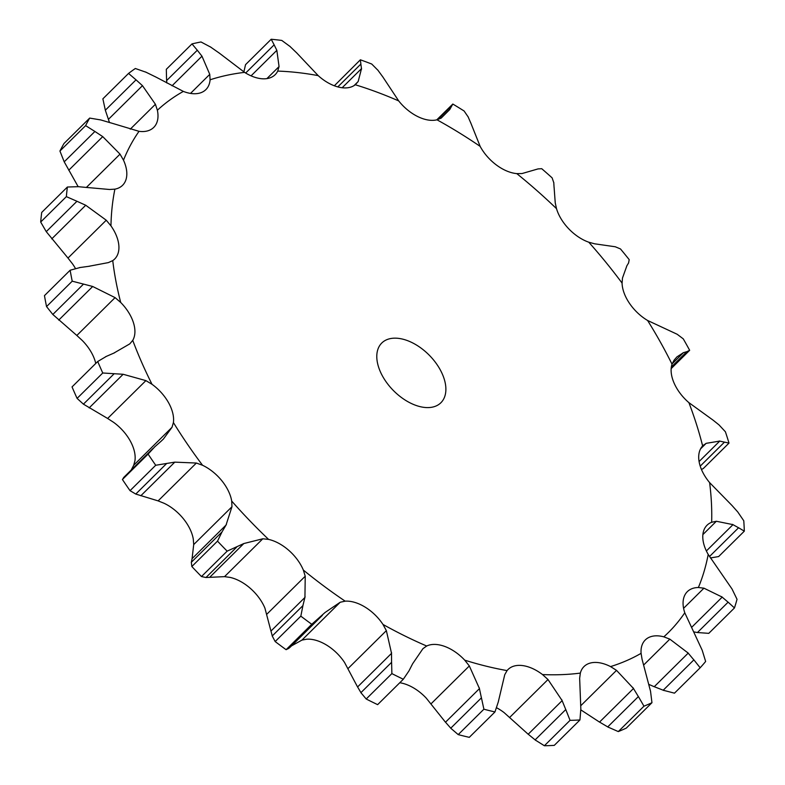 <?xml version="1.0" encoding="UTF-8"?>
<svg xmlns="http://www.w3.org/2000/svg" width="785" height="785" viewBox="0 0 785 785"><rect width="100%" height="100%" fill="white"/><g stroke="black" fill="none" stroke-linecap="round" stroke-linejoin="round"><path stroke-width="1.18" d="M245.656 73.034L274.142 44.843L271.208 39.25A412.92 247.353 45.3 0 1 281.795 40.437L290.234 46.639M289.596 46.079L296.956 53.144M274.142 44.843L276.84 50.348L279.058 66.578L277.723 71.092A35.865 21.48 45.3 0 1 275.142 74.693A35.865 21.48 45.3 0 1 264.692 78.814A35.865 21.48 45.3 0 1 244.586 72.367A365.378 218.878 45.3 0 0 210.086 79.795A35.865 21.48 45.3 0 1 205.886 89.608A35.865 21.48 45.3 0 1 201.765 92.365A35.865 21.48 45.3 0 1 183.356 91.403A365.378 218.878 45.3 0 0 157.373 110.243A35.865 21.48 45.3 0 1 154.39 126.719A35.865 21.48 45.3 0 1 153.732 127.415A35.865 21.48 45.3 0 1 139.024 131.321A365.378 218.878 45.3 0 0 123.49 160.169A35.865 21.48 45.3 0 1 126.071 179.323A35.865 21.48 45.3 0 1 122.558 185.319A35.865 21.48 45.3 0 1 114.895 189.146A365.378 218.878 45.3 0 0 110.96 225.864A35.865 21.48 45.3 0 1 118.898 246.284A35.865 21.48 45.3 0 1 114.669 259.03A35.865 21.48 45.3 0 1 112.746 260.6A365.378 218.878 45.3 0 0 120.713 302.47A35.865 21.48 45.3 0 1 133.43 322.635A35.865 21.48 45.3 0 1 132.743 340.376A365.378 218.878 45.3 0 0 152.015 384.297A35.865 21.48 45.3 0 1 168.559 402.715A35.865 21.48 45.3 0 1 173.406 422.565A365.378 218.878 45.3 0 0 202.55 465.269A35.865 21.48 45.3 0 1 221.704 480.577A35.865 21.48 45.3 0 1 231.712 501.075A365.378 218.878 45.3 0 0 268.568 539.393A35.865 21.48 45.3 0 1 288.9 550.452A35.865 21.48 45.3 0 1 303.344 570.067A365.378 218.878 45.3 0 0 345.174 601.173A35.865 21.48 45.3 0 1 365.192 607.158A35.865 21.48 45.3 0 1 382.982 624.438A365.378 218.878 45.3 0 0 426.687 646.016A35.865 21.48 45.3 0 1 444.899 646.487A35.865 21.48 45.3 0 1 464.72 660.156A365.378 218.878 45.3 0 0 507.071 670.596A35.865 21.48 45.3 0 1 508.052 669.507A35.865 21.48 45.3 0 1 522.113 665.523A35.865 21.48 45.3 0 1 542.504 674.56A365.378 218.878 45.3 0 0 580.341 673.098A35.865 21.48 45.3 0 1 584.001 666.573A35.865 21.48 45.3 0 1 591.115 662.854A35.865 21.48 45.3 0 1 610.553 666.593A365.378 218.878 45.3 0 0 641.09 653.336A35.865 21.48 45.3 0 1 645.28 639.961A35.865 21.48 45.3 0 1 646.781 638.686A35.865 21.48 45.3 0 1 663.835 636.841A365.378 218.878 45.3 0 0 684.785 612.781A35.865 21.48 45.3 0 1 684.991 594.794A35.865 21.48 45.3 0 1 687.326 591.654A35.865 21.48 45.3 0 1 698.385 587.514A365.378 218.878 45.3 0 0 708.207 554.426A35.865 21.48 45.3 0 1 702.899 534.448A35.865 21.48 45.3 0 1 707.04 525.234A35.865 21.48 45.3 0 1 711.652 522.27A365.378 218.878 45.3 0 0 709.611 482.598A35.865 21.48 45.3 0 1 699.19 462.12A35.865 21.48 45.3 0 1 702.644 445.939L706.147 443.339L719.757 441.082L699.082 461.541M296.367 52.536L318.19 75.625A35.865 21.48 45.3 0 0 338.492 87.076A35.865 21.48 45.3 0 0 355.271 84.76L358.166 81.522L361.522 68.599L342.162 87.753M271.208 39.25L245.538 64.655L243.87 71.906M382.472 76.39L398.701 100.912A35.865 21.48 45.3 0 0 417.689 116.543A35.865 21.48 45.3 0 0 436.98 119.801L441.199 118.084L449.726 109.576L452.817 104.042L436.745 119.86M470.558 122.401L480.155 146.383A35.865 21.48 45.3 0 0 496.414 165.007A35.865 21.48 45.3 0 0 516.785 173.613L522.015 173.554L538.029 168.912L541.729 168.696A412.92 247.353 45.3 0 1 552.12 177.861L553.817 182.846M554.082 187.144L555.24 202.854L556.496 208.643A35.865 21.48 45.3 0 0 568.831 228.896A35.865 21.48 45.3 0 0 588.77 242.202L594.618 243.801L615.303 246.775L620.493 248.953A412.92 247.353 45.3 0 1 629.207 259.649L628.549 263.024M626.862 265.83L622.485 278.008L622.073 283.091A35.865 21.48 45.3 0 0 629.57 303.461A35.865 21.48 45.3 0 0 647.596 320.476L677.17 334.263L683.274 338.865A412.92 247.353 45.3 0 1 689.662 350.306L686.875 351.651L671.352 367.017M672.146 363.838L683.48 352.622L676.886 356.92L674.06 360.197L672.029 364.191A35.865 21.48 45.3 0 0 674.129 383.168A35.865 21.48 45.3 0 0 688.896 402.646L713.133 420.191L719.021 424.911L725.409 431.779A412.92 247.353 45.3 0 1 729 443.103L724.486 442.122L700.22 466.133M444.801 381.127A42.017 25.169 45.3 0 0 416.374 344.978A42.017 25.169 45.3 0 0 381.785 343.006A42.017 25.169 45.3 0 0 393.442 390.577A42.017 25.169 45.3 0 0 440.895 402.744A42.017 25.169 45.3 0 0 444.801 381.127M266.9 78.618L279.058 66.578M251.063 75.851L276.84 50.348M509.74 717.372L547.999 679.525L562.158 700.622L528.177 734.24L504.078 712.584A35.865 21.48 45.3 0 0 496.62 707.785M431.073 703.792L469.332 665.945L479.458 688.612L445.478 722.229L426.294 698.179A35.865 21.48 45.3 0 0 406.463 684.51A35.865 21.48 45.3 0 0 399.771 682.734M348.108 668.486L386.357 630.64L391.538 653.346L357.567 686.973L344.546 662.462A35.865 21.48 45.3 0 0 326.756 645.182A35.865 21.48 45.3 0 0 306.749 639.196L301.97 640.089L340.219 602.242L345.174 601.173M266.978 614.076L305.228 576.229L304.933 597.454L270.953 631.071L264.908 608.09A35.865 21.48 45.3 0 0 250.474 588.475A35.865 21.48 45.3 0 0 230.142 577.417L224.539 576.641L262.789 538.795L268.568 539.393M193.709 544.584L231.968 506.737L226.041 525.057L192.07 558.675L193.709 544.584L193.287 539.099A35.865 21.48 45.3 0 0 183.268 518.6A35.865 21.48 45.3 0 0 164.114 503.293L158.119 500.889L196.368 463.042L202.55 465.269M131.232 470.009L133.744 465.171L134.971 460.589A35.865 21.48 45.3 0 0 130.133 440.738A35.865 21.48 45.3 0 0 113.58 422.32L107.633 418.464L145.892 380.617L152.015 384.297M95.76 363.445A35.865 21.48 45.3 0 0 94.995 360.658A35.865 21.48 45.3 0 0 82.278 340.494L76.832 335.47L115.081 297.623L120.713 302.47M75.448 268.499A35.865 21.48 45.3 0 0 72.534 263.888L67.991 258.059L106.25 220.212L110.96 225.864M218.623 52.595L244.586 72.367M337.795 86.9L360.884 64.056L360.364 59.807A412.92 247.353 45.3 0 1 371.727 64.027L378.144 70.483M360.786 63.634L361.561 69.08M377.683 69.914L382.884 77.008M166.852 82.974L166.597 80.61L197.3 50.23L191.982 43.911A412.92 247.353 45.3 0 1 201.009 41.968L211.018 47.277M197.3 50.23L201.971 56.186L209.762 74.359L210.086 79.795M210.223 46.776L219.349 53.154M190.51 93.405L209.762 74.359M154.998 76.577L183.356 91.403M452.817 104.042A412.92 247.353 45.3 0 1 464.112 110.999L468.233 117.034M467.978 116.523L470.764 122.96M109.449 122.44L105.337 110.214L136.031 79.844L128.544 73.427A412.92 247.353 45.3 0 1 135.344 68.501L146.363 72.348M136.031 79.844L142.468 85.663L155.41 104.277L157.373 110.243M145.47 71.955L155.842 77.028M130.251 129.172L155.41 104.277M110.224 122.695L139.024 131.321M553.768 182.434L554.082 187.605M78.147 186.653L64.213 161.838L94.906 131.468L85.614 125.629A412.92 247.353 45.3 0 1 89.676 118.084L101.079 119.997M94.906 131.468L102.737 136.619L120.026 154.135L123.49 160.169M100.137 119.752L111.117 122.99M86.419 187.389L120.026 154.135M87.626 187.536L109.537 189.489L114.895 189.146M628.687 262.779L626.665 266.144M67.991 258.059L46.256 231.644L76.959 201.274L66.362 196.633A412.92 247.353 45.3 0 1 67.382 187.026L78.52 186.673M76.959 201.274L85.722 205.248L106.25 220.212M77.578 186.614L88.509 187.644M88.862 266.282L108.418 262.592L112.746 260.6M687.189 351.572L683.117 352.75M76.832 335.47L52.821 314.471L83.514 284.091L72.22 281.177A412.92 247.353 45.3 0 1 70.14 270.226L80.355 267.45M83.514 284.091L92.699 286.486L115.081 297.623M79.471 267.597L89.686 266.193M113.845 353.093L129.77 343.879L132.743 340.376M724.938 442.249L719.256 441.003M106.446 356.331L97.723 361.502A412.92 247.353 45.3 0 0 102.756 372.993L123.147 374.278L145.892 380.617M105.681 356.675L114.561 352.799M688.896 402.646A365.378 218.878 45.3 0 1 702.3 444.614A365.378 218.878 45.3 0 1 702.644 445.939L703.674 444.958M160.739 441.543L163.368 439.09L171.993 427.325L173.406 422.565M709.493 556.536L738.587 527.746L744.317 531.16A412.92 247.353 45.3 0 0 743.778 520.779L737.772 511.977L732.012 505.501L709.611 482.598M154.871 446.714L148.09 454.093A412.92 247.353 45.3 0 0 155.715 465.26L174.8 462.139L196.368 463.042M154.252 447.264L161.298 441.052M706.382 550.962L732.994 524.635L716.362 521.26L711.652 522.27M739.117 528.079L732.415 524.351M231.968 506.737L231.712 501.075M694.195 631.964L697.433 632.533L728.127 602.164L734.456 607.943A412.92 247.353 45.3 0 0 737.027 599.289L732.032 589.005L708.207 554.426M217.504 541.13L191.834 566.525L191.334 562.286L222.027 531.916L217.504 541.13A412.92 247.353 45.3 0 0 227.15 551.148L243.821 543.544L262.789 538.795M221.596 532.622L226.423 524.4M691.83 627.166L722.21 597.1L703.939 588.181L698.385 587.514M728.686 602.703L721.592 596.62M305.228 576.229L303.344 570.067M700.161 667.77L674.482 693.165L663.188 690.241L693.881 659.861L700.161 667.77A412.92 247.353 45.3 0 0 705.636 661.47L702.212 650.294L684.785 612.781M300.832 616.146L275.162 641.551L272.238 635.968L302.932 605.598L300.832 616.146A412.92 247.353 45.3 0 0 311.773 624.281L325.118 612.447L340.219 602.242M322.399 615.303L289.999 647.37L319.564 617.962M302.706 606.442L305.1 596.659M648.93 684.432L654.229 686.728L688.209 653.1L669.821 639.137L663.835 636.841M694.421 660.568L687.611 652.453M386.357 630.64L382.982 624.438M643.965 706.186L618.295 731.581L607.708 726.93L638.401 696.56L643.965 706.186A412.92 247.353 45.3 0 0 651.952 702.712L650.539 691.291L642.061 659.272L641.09 653.336M391.872 673.599L366.202 699.003L360.904 692.674L391.597 662.304L391.872 673.599A412.92 247.353 45.3 0 0 403.313 679.241L408.975 670.881L412.625 663.757L422.968 648.636M422.919 648.685L426.687 646.016M391.578 663.227L391.509 652.482M580.841 709.885L599.524 722.102L633.505 688.484L616.519 670.361L610.553 666.593M638.862 697.404L632.985 687.699M469.332 665.945L464.72 660.156M570.047 720.345L544.378 745.75L535.095 739.912L565.789 709.542L570.047 720.345A412.92 247.353 45.3 0 0 579.948 719.963L580.831 708.963L579.654 678.299L580.341 673.098M483.894 709.208L458.214 734.613L450.737 728.205L481.431 697.826L483.894 709.208A412.92 247.353 45.3 0 0 494.962 711.946L498.269 701.976L504.755 674.678L507.071 670.596M481.607 698.778L479.233 687.719M547.999 679.525L542.504 674.56M566.122 710.454L561.766 699.749M334.332 85.781L360.364 59.807M166.597 80.61L166.312 69.306L191.982 43.911M105.337 110.214L102.874 98.831L128.544 73.427M64.213 161.838L59.935 151.034A412.92 247.353 45.3 0 1 63.997 143.488L89.676 118.084M46.256 231.644L40.683 222.037A412.92 247.353 45.3 0 1 41.713 212.431L67.382 187.026M52.821 314.471L46.55 306.582A412.92 247.353 45.3 0 1 44.46 295.631L70.14 270.226M701.456 469.479L703.331 468.508L729 443.103M107.633 418.464L83.416 404.157L77.087 398.387A412.92 247.353 45.3 0 1 72.043 386.907L97.723 361.502M158.119 500.889L135.766 494.059L130.035 490.664A412.92 247.353 45.3 0 1 122.421 479.498L124.177 477.084M710.405 557.949L718.638 556.565L744.317 531.16M224.539 576.641L205.984 577.515L201.48 576.553A412.92 247.353 45.3 0 1 191.834 566.525M192.168 558.292L191.285 562.619M697.433 632.533L708.786 633.348L734.456 607.943M301.97 640.089L291.471 645.908M319.466 618.06L288.87 648.332L286.103 649.686A412.92 247.353 45.3 0 1 275.162 641.551M270.845 630.551L272.395 636.429M653.356 686.345L664.11 690.564M366.202 699.003A412.92 247.353 45.3 0 0 377.634 704.645L403.313 679.241M357.253 686.375L361.267 693.214M618.295 731.581A412.92 247.353 45.3 0 0 626.283 728.117L651.952 702.712M598.729 721.592L608.552 727.391M458.214 734.613A412.92 247.353 45.3 0 0 469.293 737.341L494.962 711.946M444.977 721.611L451.296 728.774M544.378 745.75A412.92 247.353 45.3 0 0 554.279 745.367L579.948 719.963M527.51 733.641L535.812 740.451M172.043 85.791L201.971 56.186M441.013 118.201L449.726 109.576M437.834 119.565L451.071 106.466M108.487 119.291L142.468 85.663M68.756 170.237L102.737 136.619M85.614 125.629L59.935 151.034M51.751 238.875L85.722 205.248M66.362 196.633L40.683 222.037M689.662 350.306L671.165 368.607M58.728 320.103L92.699 286.486M72.22 281.177L46.55 306.582M102.756 372.993L77.087 398.387M89.166 407.906L123.147 374.278M83.416 404.157L114.11 373.788M155.715 465.26L130.035 490.664M148.09 454.093L122.421 479.498M140.819 495.767L174.8 462.139M135.766 494.059L166.459 463.69M227.15 551.148L201.48 576.553M209.85 577.161L243.821 543.544M205.984 577.515L236.677 547.145M311.773 624.281L286.103 649.686M318.19 75.625A365.378 218.878 45.3 0 0 277.723 71.092M398.701 100.912A365.378 218.878 45.3 0 0 355.271 84.76M480.155 146.383A365.378 218.878 45.3 0 0 436.98 119.801M556.496 208.643A365.378 218.878 45.3 0 0 516.785 173.613M622.073 283.091A365.378 218.878 45.3 0 0 588.77 242.202M672.029 364.191A365.378 218.878 45.3 0 0 647.596 320.476M354.006 85.644L358.166 81.522M700.563 448.863L706.147 443.339M133.744 465.171L171.993 427.325M702.889 534.585L716.362 521.26M683.588 608.316L703.939 588.181M643.896 664.787L669.821 639.137M580.812 705.686L616.519 670.361M152.996 448.471L123.52 477.643"/></g></svg>

